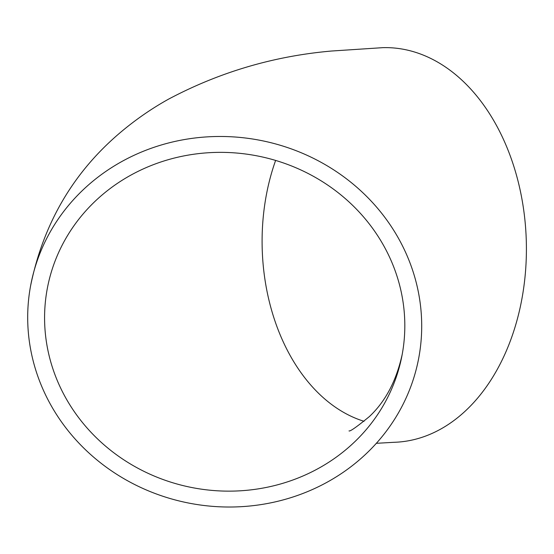 <?xml version="1.0" encoding="UTF-8"?>
<svg xmlns="http://www.w3.org/2000/svg" width="554" height="554" viewBox="0 0 554 554"><rect width="100%" height="100%" fill="white"/><g stroke="black" fill="none" stroke-linecap="round" stroke-linejoin="round"><path stroke-width="0.83" d="M162.592 496.162A197.404 184.849 -169.6 0 0 418.831 357.538A197.404 184.849 -169.6 0 0 258.212 139.961A197.404 184.849 -169.6 0 0 30.567 285.961A197.404 184.849 -169.6 0 0 162.592 496.162M376.353 443.311L393.873 442.307A197.404 138.015 -91.6 0 0 526.3 241.108A197.404 138.015 -91.6 0 0 382.8 47.658L331.41 51.037C273.704 56.106 219.412 72.152 168.534 99.159C151.99 108.355 136.236 119.221 121.271 131.741C73.689 171.643 43.454 223.047 30.567 285.961M53.766 264.59A180.479 169.005 -169.6 0 0 47.208 289.029A180.479 169.005 -169.6 0 0 194.059 487.956A180.479 169.005 -169.6 0 0 402.19 354.47A180.479 169.005 -169.6 0 0 268.531 158.458A180.479 169.005 -169.6 0 0 53.766 264.59M275.622 160.431A180.479 126.187 -91.6 0 0 275.587 160.535A180.479 126.187 -91.6 0 0 331.555 404.448A180.479 126.187 -91.6 0 0 364.054 421.31M402.19 354.47C396.345 380.875 385.383 401.595 369.303 416.636C356.79 426.878 350.031 431.635 349.013 430.915"/></g></svg>
